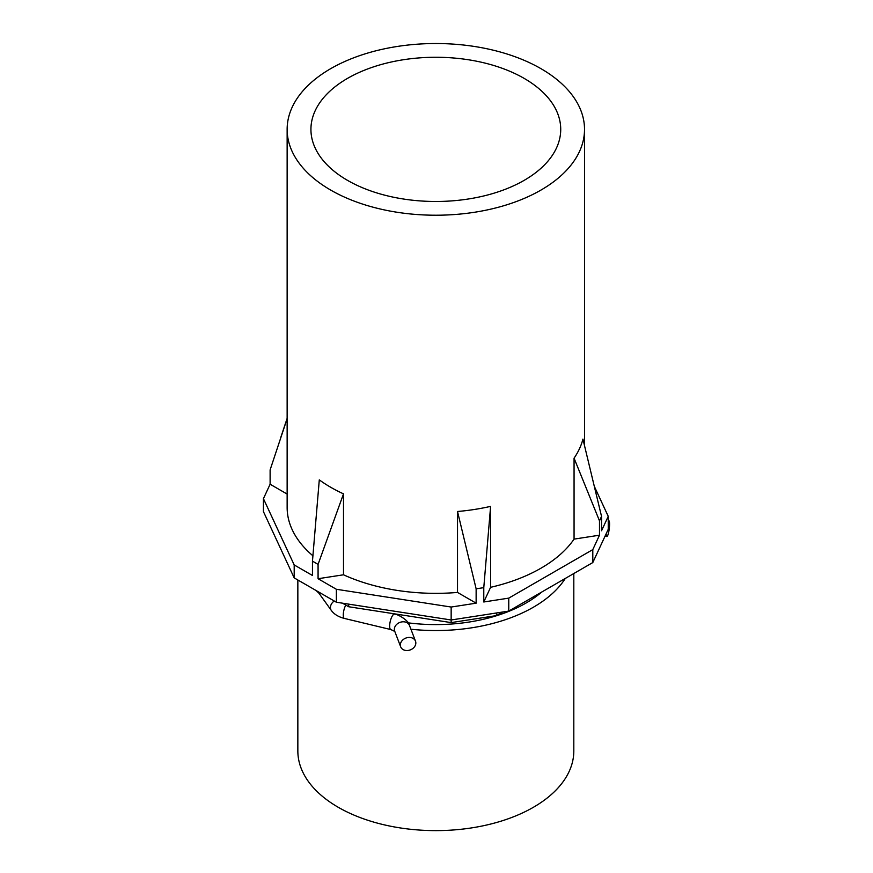 <?xml version="1.0" encoding="UTF-8"?>
<svg xmlns="http://www.w3.org/2000/svg" width="873" height="873" viewBox="0 0 873 873"><rect width="100%" height="100%" fill="white"/><g stroke="black" fill="none" stroke-linecap="round" stroke-linejoin="round"><path stroke-width="1.31" d="M490.604 587.311A148.683 85.849 180 0 0 574.063 539.121L599.489 535.193L592.8 549.608L508.763 598.125L483.784 601.988L490.604 587.311L490.604 506.373L483.784 587.649L476.134 588.828L476.134 603.178L451.155 607.041L451.155 619.983L336.367 602.228L294.19 577.882L263.428 511.611L263.428 498.658L270.117 484.231L287.141 494.063M592.8 549.608L592.8 562.561L508.763 611.078L451.155 619.983L451.155 622.602L348.676 606.746L342.489 603.178M508.763 598.125L508.763 611.078M594.535 486.818L608.241 516.347L601.541 530.762L601.541 516.423L599.489 520.843L599.489 535.193M608.241 516.347L608.241 529.3L592.8 562.561M393.974 47A148.683 85.849 180 0 1 584.517 129.368A148.683 85.849 180 0 1 477.695 211.746A148.683 85.849 180 0 1 287.141 129.368A148.683 85.849 180 0 1 393.974 47M470.994 198.564A124.894 72.11 180 0 1 310.93 129.368A124.894 72.11 180 0 1 400.663 60.182A124.894 72.11 180 0 1 560.728 129.368A124.894 72.11 180 0 1 470.994 198.564M451.155 607.041L336.367 589.275L336.367 602.228M336.367 589.275L318.078 578.723L343.504 574.794A148.683 85.849 180 0 0 457.517 592.429L476.134 603.178M318.078 578.723L318.078 564.384L312.469 561.143L312.469 575.482L294.19 564.929L294.19 577.882M294.19 564.929L263.428 498.658M348.676 604.138L348.676 606.746M496.453 612.977L496.453 615.596L451.155 622.602M502.641 612.028L496.453 615.596M312.905 555.795A148.683 85.849 180 0 1 287.141 507.497L287.141 129.368M541.773 592.014A127.676 73.714 180 0 1 408.149 622.842M565.3 578.439A137.978 79.661 180 0 1 474.683 627.327A137.978 79.661 180 0 1 410.932 629.237M318.929 593.193A137.978 79.661 180 0 1 316.222 590.606M573.812 573.517L573.812 750.955A137.978 79.661 180 0 1 474.683 827.397A137.978 79.661 180 0 1 297.846 750.955L297.846 579.999M483.784 601.988L483.784 587.649M270.117 484.231L270.117 469.892L287.141 418.647M457.517 592.429L457.517 511.491L476.134 588.828M343.504 574.794L343.504 493.856L318.078 564.384M343.504 493.856A148.683 85.849 180 0 1 319.289 479.866L312.469 561.143M574.063 539.121L574.063 458.183A148.683 85.849 180 0 0 582.935 439.086L601.541 516.423M574.063 458.183L599.489 520.843M490.604 506.373A148.683 85.849 180 0 1 477.695 508.937A148.683 85.849 180 0 1 457.517 511.491M606.157 533.774A7.933 1.397 97.3 0 0 606.855 536.513A7.933 1.397 97.3 0 0 608.634 532.377A7.933 1.397 97.3 0 0 609.572 524.171A7.933 1.397 97.3 0 0 608.863 520.777A7.933 1.397 97.3 0 0 608.241 521.345M400.347 644.972A7.933 6.318 -20.9 0 1 406.938 637.726A7.933 6.318 -20.9 0 1 415.493 641.153A7.933 6.318 -20.9 0 1 415.832 642.997A7.933 6.318 -20.9 0 1 409.23 650.243A7.933 6.318 -20.9 0 1 400.674 646.817A7.933 6.318 -20.9 0 1 400.347 644.972M394.814 631.43L390.842 629.564L344.475 618.455C338.495 616.938 334.108 614.265 331.314 610.423A7.933 5.98 -35.7 0 1 330.42 607.553A7.933 5.98 -35.7 0 1 334.206 600.984M344.475 618.455A7.933 2.477 -76.5 0 1 343.275 614.974A7.933 2.477 -76.5 0 1 345.795 605.087M390.842 629.564A7.933 2.477 -76.5 0 1 389.653 626.083A7.933 2.477 -76.5 0 1 391.344 617.92A7.933 2.477 -76.5 0 1 394.531 614.145L390.984 613.293M415.493 641.153L409.502 625.505A7.933 6.318 159.1 0 0 400.958 622.078A7.933 6.318 159.1 0 0 394.356 629.324A7.933 6.318 159.1 0 0 394.694 631.168L400.674 646.817M287.141 418.363L280.429 438.442M584.517 129.368L584.517 445.525M608.241 520.701L608.863 520.777M409.502 625.505C409.11 620.528 396.997 613.719 394.531 614.145M605 536.273L606.855 536.513M331.314 610.423L317.652 591.425"/></g></svg>
